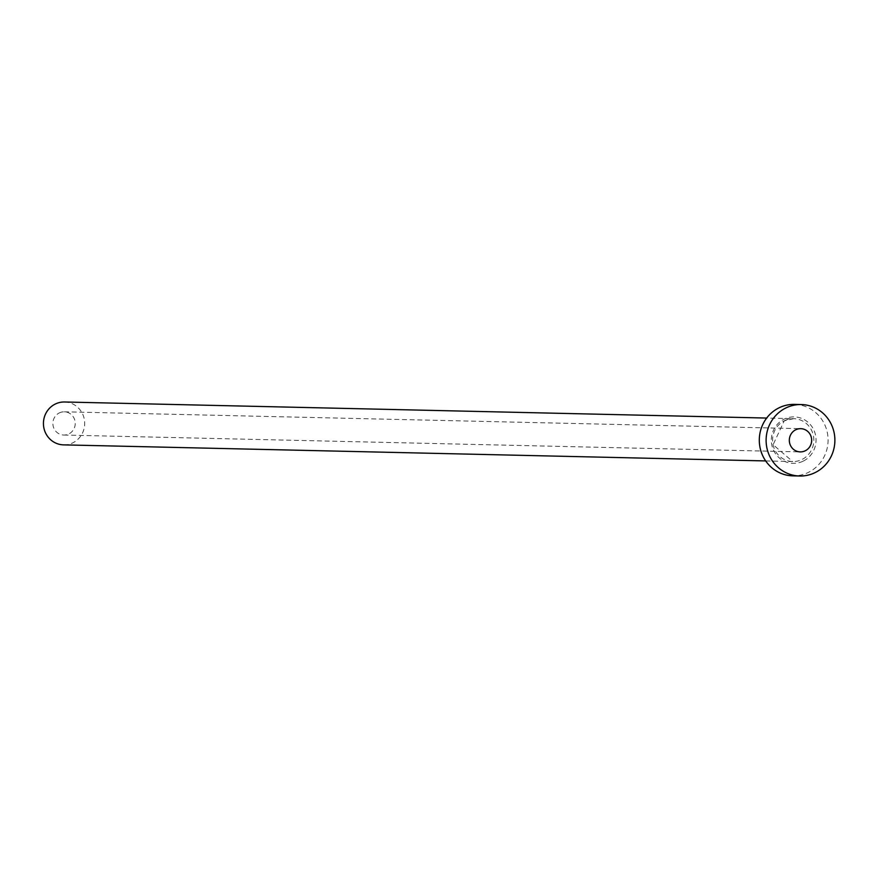 <?xml version="1.0" encoding="UTF-8"?>
<svg xmlns="http://www.w3.org/2000/svg" width="878" height="878" viewBox="0 0 878 878"><rect width="100%" height="100%" fill="white"/><g stroke="black" fill="none" stroke-linecap="round" stroke-linejoin="round"><path stroke-width="0.66" stroke-dasharray="4.39 3.29" d="M59.177 412.989A11.612 11.173 -88.7 0 1 74.981 420.935A11.612 11.173 -88.7 0 1 63.798 435.038A11.612 11.173 -88.7 0 1 59.177 412.989M64.555 401.992A21.445 20.633 -88.7 0 1 84.222 418.828A21.445 20.633 -88.7 0 1 73.083 442.699A21.445 20.633 -88.7 0 1 63.567 444.872M794.502 404.396A35.735 34.385 -88.7 0 1 827.295 432.459A35.735 34.385 -88.7 0 1 808.726 472.232A35.735 34.385 -88.7 0 1 792.867 475.854M803.469 460.994A23.234 22.356 91.3 0 0 813.785 429.924A23.234 22.356 91.3 0 0 783.911 419.256A23.234 22.356 91.3 0 0 773.584 450.326A23.234 22.356 91.3 0 0 803.469 460.994M784.175 420.847A21.445 20.633 -88.7 0 1 793.69 418.674A21.445 20.633 -88.7 0 1 813.368 435.51A21.445 20.633 -88.7 0 1 802.229 459.381A21.445 20.633 -88.7 0 1 792.713 461.554A21.445 20.633 -88.7 0 1 773.046 444.718A21.445 20.633 -88.7 0 1 784.175 420.847M64.324 411.815L800.769 428.673M765.693 460.928L792.713 461.554L773.112 444.718L784.23 420.836L793.69 418.674L766.681 418.06M63.798 435.038L800.231 451.896"/><path stroke-width="1.32" d="M805.389 450.71A11.612 11.173 91.3 0 0 800.769 428.673A11.612 11.173 91.3 0 0 789.574 442.775A11.612 11.173 91.3 0 0 805.389 450.71M765.693 460.928L63.567 444.872A21.445 20.633 -88.7 0 1 43.9 428.025A21.445 20.633 -88.7 0 1 55.04 404.165A21.445 20.633 -88.7 0 1 64.555 401.992L766.681 418.06M799.682 476.008L792.867 475.854A35.735 34.385 -88.7 0 1 760.085 447.791A35.735 34.385 -88.7 0 1 778.643 408.018A35.735 34.385 -88.7 0 1 794.502 404.396L801.318 404.549A35.735 34.385 -88.7 0 1 834.1 432.613A35.735 34.385 -88.7 0 1 815.541 472.386A35.735 34.385 -88.7 0 1 799.682 476.008A35.735 34.385 -88.7 0 1 766.9 447.945A35.735 34.385 -88.7 0 1 785.459 408.171A35.735 34.385 -88.7 0 1 801.318 404.549"/></g></svg>
